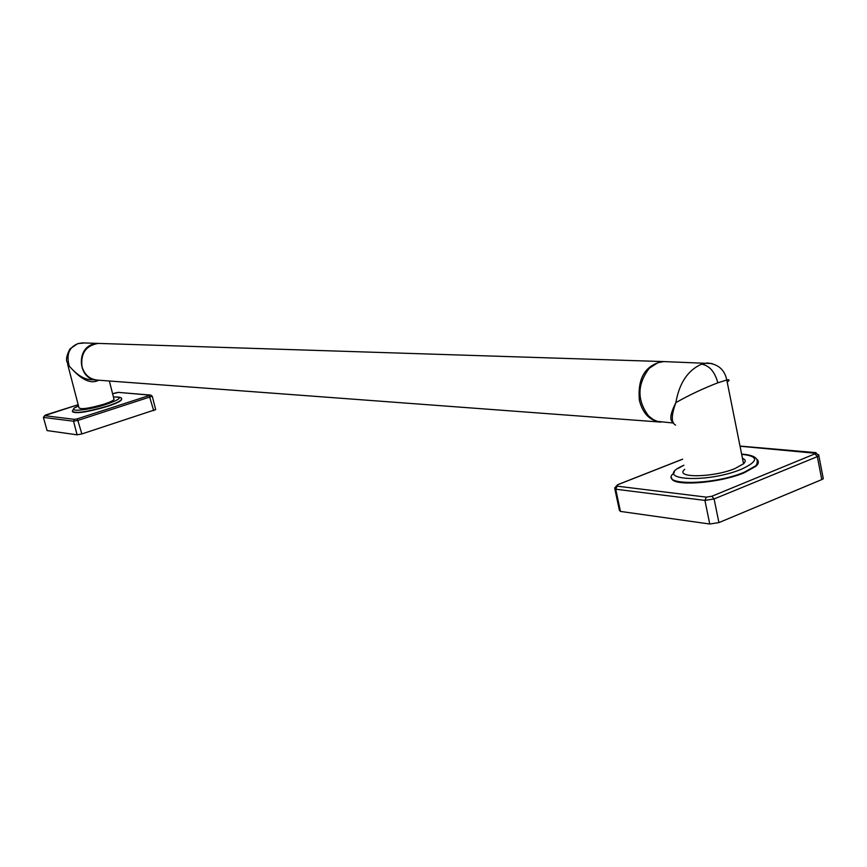 <?xml version="1.0" encoding="UTF-8"?>
<svg xmlns="http://www.w3.org/2000/svg" width="867" height="867" viewBox="0 0 867 867"><rect width="100%" height="100%" fill="white"/><g stroke="black" fill="none" stroke-linecap="round" stroke-linejoin="round"><path stroke-width="1.3" d="M121.413 398.939L121.564 399.72C120.48 401.454 115.625 403.719 107.009 406.536C87.383 412.172 75.841 413.895 72.384 411.695M155.659 409.582L81.845 433.944L77.098 434.822L47.089 430.585L43.404 417.385M113.913 398.831L114.065 399.416C113.284 400.652 109.806 402.277 103.628 404.282C88.943 408.465 80.718 409.625 78.973 407.772L67.583 364.032M98.925 380.223L97.559 380.732C89.973 384.059 80.533 379.172 69.241 366.058L67.095 362.135C65.784 359.512 66.748 355.102 69.978 348.913L77.737 343.635L84.337 342.964M78.268 343.56C69.122 346.941 66.12 354.44 69.241 366.058C77.369 375.487 85.096 380.049 92.455 379.735L96.291 380.028M96.931 380.093C78.398 379.974 75.364 348.512 93.506 344.058L97.711 343.386L82.506 342.898L77.824 343.603M660.361 422.066L98.036 380.158C89.995 379.497 84.663 375.064 82.029 366.828C80.447 353.433 85.822 345.619 98.177 343.408L662.453 361.539C645.135 365.31 637.451 378.272 639.391 400.424C642.826 413.7 650.012 420.939 660.936 422.142M712.078 363.566L663.71 361.582L657.815 362.72L649.307 368.237C637.115 384.309 636.877 400.218 648.592 415.954L653.23 419.563L657.349 421.384L673.626 423.053M664.924 361.615L662.453 361.539M673.291 422.435C669.291 420.625 670.148 414.014 675.859 402.624C679.305 383.019 687.878 370.198 701.576 364.173L707.309 362.98C718.169 364.053 724.649 369.721 726.784 379.984L717.833 382.813C703.148 388.481 689.157 395.081 675.859 402.624C671.199 415.434 671.112 422.933 675.61 425.123M742.466 458.318C745.685 459.586 746.043 461.407 743.561 463.769L735.064 468.505C713.162 477.793 673.908 478.205 684.713 469.318M756.837 459.64C759.113 461.374 758.842 463.552 756.024 466.175L744.287 472.732C718.689 483.645 670.722 486.734 671.654 477.782M823.065 477.522L823.292 478.725L821.775 479.592L718.916 522.606L709.748 524.015L620.458 511.422L619.363 510.154L614.866 489.01M727.207 382.119C729.786 380.136 729.646 379.421 726.784 379.984L743.561 463.769M78.485 405.897C73.662 408.877 75.321 405.843 72.373 411.142C74.833 413.743 86.353 412.118 106.934 406.255C115.56 403.437 120.405 401.172 121.488 399.438L121.304 398.636M45.658 414.968L78.171 404.705L44.564 415.672L74.508 419.357L77.358 418.826L150.338 395.157L118.346 392.383L112.634 393.846M44.564 415.672L43.632 417.45L73.543 421.21L78.29 420.311L152.267 396.219M45.723 414.968L43.383 417.276L47.089 430.585M74.508 419.357L73.543 421.21L77.098 434.822M77.358 418.826L81.845 433.944M149.319 395.851L153.676 410.687M150.338 395.157L150.912 395.114M118.346 392.383L150.76 395.103L152.299 396.349L155.692 409.723M78.496 405.929C63.421 412.313 84.988 411.305 105.807 404.499C120.643 399.308 123.19 396.804 113.436 396.999C119.819 396.772 122.507 397.595 121.488 399.438L121.564 399.72M97.559 380.732L97.44 380.136M683.879 465.276C650.185 479.722 705.608 484.209 741.556 469.166C758.831 461.103 758.863 456.15 741.664 454.308M674.418 471.962L673.551 473.393C658.508 485.802 713.433 485.357 744.189 472.255L755.937 465.698C758.809 463.021 759.026 460.81 756.588 459.055M682.632 459.207L617.651 484.761L617.12 486.149L706.356 497.138L711.861 496.26L816.183 453.333L740.05 446.234M617.12 486.149L615.733 489.216L704.914 500.4L714.105 498.948L817.332 456.627L818.86 455.782L818.708 454.655M617.651 484.761L614.649 488.002L615.733 489.216L620.458 511.422M706.356 497.138L704.914 500.4L709.748 524.015M711.861 496.26L714.105 498.948L718.916 522.606M815.078 454.07L817.332 456.627L821.775 479.592M815.11 452.726L815.89 452.639M717.833 382.813C714.82 371.737 709.401 365.516 701.576 364.173M115.56 392.903L118.746 392.328M112.623 393.835L115.539 392.914M114.065 399.416L109.329 380.992M678.178 468.397L683.868 465.211M741.632 454.145C759.546 455.164 758.311 461.829 755.937 465.698L756.024 466.175M740.017 446.072L815.695 452.617L818.86 455.782L823.292 478.725M617.488 484.761L682.611 459.152"/></g></svg>

